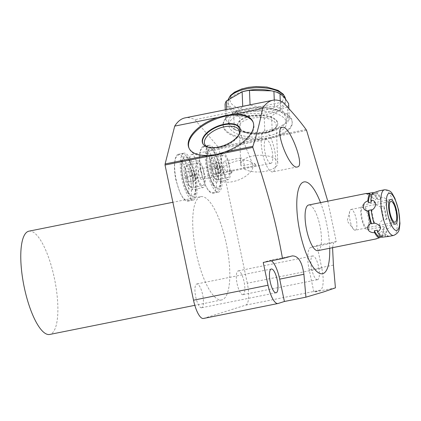 <?xml version="1.0" encoding="UTF-8"?>
<svg xmlns="http://www.w3.org/2000/svg" width="421" height="421" viewBox="0 0 421 421"><rect width="100%" height="100%" fill="white"/><g stroke="black" fill="none" stroke-linecap="round" stroke-linejoin="round"><path stroke-width="0.32" stroke-dasharray="2.1 1.58" d="M186.419 177.436A11.493 3.421 -101.4 0 1 186.503 165.9A11.493 3.421 -101.4 0 1 187.434 165.132A11.493 3.421 -101.4 0 1 192.971 175.362A11.493 3.421 -101.4 0 1 191.955 187.666A11.493 3.421 -101.4 0 1 190.802 187.313A11.493 3.421 -101.4 0 1 186.419 177.436M185.724 177.536A10.43 3.1 -101.4 0 1 185.803 167.074A10.43 3.1 -101.4 0 1 191.671 175.657A10.43 3.1 -101.4 0 1 189.703 186.503A10.43 3.1 -101.4 0 1 185.724 177.536M188.482 171.226L190.418 176.057L190.634 181.425L188.913 181.967L186.982 177.141L186.766 171.768L193.465 170.226L195.397 175.057L195.612 180.425L193.897 180.967L191.96 176.141L191.744 170.768L193.465 170.226M203.732 173.205A11.493 3.421 -101.4 0 1 202.717 185.508A11.493 3.421 -101.4 0 1 197.175 175.273A11.493 3.421 -101.4 0 1 198.191 162.969A11.493 3.421 -101.4 0 1 203.732 173.205M203.132 187.592A13.619 4.052 78.6 0 1 196.523 175.252A13.619 4.052 78.6 0 1 197.644 160.917A13.619 4.052 -101.4 0 1 197.77 160.885A13.619 4.052 -101.4 0 1 204.385 173.226A13.619 4.052 -101.4 0 1 203.259 187.561A13.619 4.052 78.6 0 1 203.132 187.592L191.381 189.955A13.619 4.052 -101.4 0 1 184.772 177.609A13.619 4.052 -101.4 0 1 185.893 163.274A13.619 4.052 -101.4 0 1 186.019 163.243A13.619 4.052 -101.4 0 1 192.629 175.583A13.619 4.052 -101.4 0 1 191.508 189.918A13.619 4.052 -101.4 0 1 191.381 189.955M183.777 153.228A23.892 7.104 78.6 0 0 181.809 178.372A23.892 7.104 78.6 0 0 193.402 200.022A23.892 7.104 78.6 0 0 193.623 199.964A23.892 7.104 78.6 0 0 195.591 174.82A23.892 7.104 78.6 0 0 183.998 153.176A23.892 7.104 78.6 0 0 183.777 153.228M194.602 174.736A20.697 6.157 -101.4 0 1 192.965 196.839A20.697 6.157 -101.4 0 1 182.798 178.462A20.697 6.157 -101.4 0 1 184.435 156.354A20.697 6.157 -101.4 0 1 194.602 174.736M194.297 174.831A19.64 5.841 -101.4 0 1 192.744 195.807A19.64 5.841 -101.4 0 1 183.098 178.367A19.64 5.841 -101.4 0 1 184.651 157.391A19.64 5.841 -101.4 0 1 194.297 174.831M178.094 154.37A23.892 7.104 78.6 0 0 176.131 179.514A23.892 7.104 78.6 0 0 187.724 201.164A23.892 7.104 78.6 0 0 187.945 201.106A23.892 7.104 78.6 0 0 189.913 175.962A23.892 7.104 78.6 0 0 178.32 154.312A23.892 7.104 78.6 0 0 178.094 154.37M321.802 268.251L317.002 245.459L310.893 247.385A20.861 6.204 78.6 0 0 309.225 269.982L313.898 292.174L320.181 290.19A20.54 6.11 -101.4 0 0 321.802 268.251L247.29 283.212A20.54 6.11 -101.4 0 1 245.664 305.146L203.606 318.434A20.54 6.11 -101.4 0 1 203.417 318.481M247.29 283.212L218.804 148.029A133.025 39.569 -101.4 0 0 218.315 147.155L194.949 119.711A133.025 39.569 -101.4 0 0 185.077 117.88M200.891 196.654A52.678 15.672 78.6 0 1 226.451 244.385A52.678 15.672 78.6 0 1 222.114 299.82A52.678 15.672 -101.4 0 1 221.625 299.947A52.678 15.672 -101.4 0 1 196.065 252.216A52.678 15.672 -101.4 0 1 200.401 196.781A52.678 15.672 78.6 0 1 200.891 196.654L172.884 202.275M201.701 307.714A12.13 3.61 -101.4 0 1 201.591 307.74A12.13 3.61 -101.4 0 1 195.702 296.752A12.13 3.61 -101.4 0 1 196.702 283.986A12.13 3.61 -101.4 0 1 196.817 283.954A12.13 3.61 -101.4 0 1 202.701 294.947A12.13 3.61 -101.4 0 1 201.701 307.714M243.096 294.637A12.13 3.61 -101.4 0 1 242.98 294.663A12.13 3.61 -101.4 0 1 237.097 283.67A12.13 3.61 -101.4 0 1 238.091 270.908A12.13 3.61 -101.4 0 1 238.207 270.877A12.13 3.61 -101.4 0 1 244.091 281.87A12.13 3.61 -101.4 0 1 243.096 294.637M196.496 178.251A12.13 3.61 -101.4 0 1 196.381 178.283A12.13 3.61 -101.4 0 1 190.497 167.29A12.13 3.61 -101.4 0 1 191.497 154.523A12.13 3.61 -101.4 0 1 191.608 154.491A12.13 3.61 -101.4 0 1 197.496 165.485A12.13 3.61 -101.4 0 1 196.496 178.251M203.159 146.45A23.892 7.104 78.6 0 0 201.196 171.594A23.892 7.104 78.6 0 0 212.789 193.244A23.892 7.104 78.6 0 0 213.01 193.186A23.892 7.104 78.6 0 0 214.978 168.042A23.892 7.104 78.6 0 0 203.385 146.397A23.892 7.104 78.6 0 0 203.159 146.45M28.954 231.166A52.678 15.672 78.6 0 1 54.519 278.902A52.678 15.672 78.6 0 1 50.183 334.337A52.678 15.672 -101.4 0 1 49.694 334.463M317.608 279.676A12.13 3.61 -101.4 0 1 317.497 279.707A12.13 3.61 -101.4 0 1 311.608 268.714A12.13 3.61 -101.4 0 1 312.608 255.947A12.13 3.61 -101.4 0 1 312.719 255.921A12.13 3.61 -101.4 0 1 318.608 266.909A12.13 3.61 -101.4 0 1 317.608 279.676M271.324 260.82A20.861 6.204 78.6 0 0 269.614 260.441A20.861 6.204 78.6 0 0 269.382 260.499L263.23 262.446M333.421 265.119L309.225 269.982M335.421 287.853L313.898 292.174M320.528 202.622A46.826 13.93 -101.4 0 1 329.696 248.269M332.569 247.69L333.595 242.833L310.893 247.385M327.785 201.164L336.274 241.591L333.595 242.833M306.093 129.531L277.786 135.215A34.585 15.582 177.7 0 0 292.195 121.806A34.585 15.582 177.7 0 0 254.421 107.776L245.543 109.265L194.949 119.711M306.583 130.41L218.804 148.029M237.486 111.176A34.585 15.582 177.7 0 0 223.077 124.584A34.585 15.582 177.7 0 0 260.852 138.614L218.315 147.155M260.852 138.614L269.75 137.693L277.786 135.215M282.728 102.093L254.421 107.776M269.777 138.362A34.585 15.582 177.7 0 0 292.232 122.753A34.585 15.582 177.7 0 0 245.569 109.928A34.585 15.582 177.7 0 0 223.114 125.537A34.585 15.582 177.7 0 0 269.777 138.362M284.675 118.722A28.844 12.993 -2.3 0 1 286.496 122.985A28.844 12.993 -2.3 0 1 263.062 136.746A28.844 12.993 -2.3 0 1 230.671 129.563A28.844 12.993 177.7 0 1 228.85 125.305A28.844 12.993 177.7 0 1 252.284 111.544A28.844 12.993 177.7 0 1 284.675 118.722M228.698 121.569A28.844 12.993 177.7 0 1 252.137 107.808A28.844 12.993 177.7 0 1 284.522 114.986A28.844 12.993 -2.3 0 1 286.343 119.248A28.844 12.993 -2.3 0 1 271.987 131.189A28.844 12.993 -2.3 0 1 243.975 132.32A28.844 12.993 -2.3 0 1 230.519 125.826A28.844 12.993 177.7 0 1 228.698 121.569L228.85 125.305M288.859 108.586L289.253 118.448L284.964 114.649L280.575 108.255A31.843 14.346 177.7 0 0 274.518 106.197C266.44 107.566 258.289 107.213 250.074 105.139A31.843 14.346 177.7 0 0 242.728 106.613C237.539 111.381 232.287 114.423 226.961 115.749A31.843 14.346 177.7 0 0 225.667 119.28L230.061 125.669L234.35 129.473L233.755 114.686L229.361 108.292L225.072 104.492M225.288 109.807L225.667 119.28M228.382 99.209A28.844 12.993 177.7 0 0 227.903 101.824A28.844 12.993 177.7 0 0 229.724 106.087A28.844 12.993 -2.3 0 0 262.115 113.265A28.844 12.993 -2.3 0 0 285.549 99.503L285.491 98.809A28.844 12.993 -2.3 0 1 285.549 99.503L285.627 101.372A28.844 12.993 -2.3 0 0 283.807 97.114A28.844 12.993 177.7 0 0 270.35 90.62M242.338 91.752A28.844 12.993 177.7 0 0 227.982 103.692A28.844 12.993 177.7 0 0 229.803 107.955A28.844 12.993 -2.3 0 0 262.188 115.138A28.844 12.993 -2.3 0 0 285.627 101.372M287.364 107.197C282.038 108.518 276.786 111.565 271.598 116.328A31.843 14.346 -2.3 0 1 264.251 117.801L264.846 132.589A31.843 14.346 -2.3 0 0 272.192 131.115L287.959 121.979L287.364 107.197A31.843 14.346 -2.3 0 0 288.659 103.661M233.755 114.686A31.843 14.346 -2.3 0 0 239.807 116.743C247.885 115.375 256.036 115.728 264.251 117.801M271.598 116.328L272.192 131.115M289.253 118.448A31.843 14.346 -2.3 0 1 287.959 121.979M239.807 116.743L240.402 131.526A31.843 14.346 -2.3 0 1 234.35 129.473M240.402 131.526L242.949 132.105L264.846 132.589M280.281 100.993L280.575 108.255M226.714 109.523L226.961 115.749M250.063 104.834L250.074 105.139M242.717 106.308L242.728 106.613M274.271 100.061L274.518 106.197M336.274 241.591L317.002 245.459M253.184 122.369A34.585 17.424 158.2 0 1 253.368 122.795A34.585 17.424 158.2 0 1 216.283 155.26A34.585 17.424 158.2 0 1 189.15 148.502A34.585 17.424 158.2 0 1 188.992 148.071M272.808 171.831A20.861 6.204 -101.4 0 1 272.613 171.879A20.861 6.204 -101.4 0 1 262.493 152.981A20.861 6.204 -101.4 0 1 264.209 131.031A20.861 6.204 -101.4 0 1 264.404 130.978A20.861 6.204 -101.4 0 1 274.524 149.881A20.861 6.204 -101.4 0 1 272.808 171.831M271.008 163.295A12.13 3.61 -101.4 0 1 270.898 163.322A12.13 3.61 -101.4 0 1 265.009 152.328A12.13 3.61 -101.4 0 1 266.009 139.561A12.13 3.61 -101.4 0 1 266.119 139.535A12.13 3.61 -101.4 0 1 272.008 150.529A12.13 3.61 -101.4 0 1 271.008 163.295M317.844 250.648A23.281 6.925 78.6 0 0 319.902 225.724A23.281 6.925 78.6 0 0 308.682 205.001M388.225 236.518L388.651 236.249L380.894 231.197L375.811 238.986M388.494 236.455C389.172 236.097 388.088 236.007 385.241 236.192A23.281 6.925 78.6 0 0 387.067 229.008C393.577 226.74 393.277 219.273 386.652 218.809A23.281 6.925 78.6 0 0 385.599 212.537A23.281 6.925 78.6 0 0 384.047 206.427L383.41 206.064L380.421 206.664A21.681 6.452 -101.4 0 1 383.252 220.099L386.241 219.499A21.681 6.452 78.6 0 0 383.41 206.064M385.241 236.192L384.578 235.023A21.681 6.452 -101.4 0 0 386.552 227.229L383.563 227.829A21.681 6.452 -101.4 0 1 381.589 235.623L382.252 236.791A23.281 6.925 78.6 0 0 384.078 229.608C378.058 229.855 377.758 222.388 383.668 219.409A23.281 6.925 78.6 0 0 382.61 213.137A23.281 6.925 78.6 0 0 381.058 207.027L380.421 206.664M382.252 236.791L381.552 236.986M371.68 209.769A21.681 6.452 78.6 0 0 374.511 223.204M377.295 230.155A21.681 6.452 -101.4 0 0 382.105 235.802L381.984 237.218M386.652 218.809L386.241 219.499M375.942 192.05A23.281 6.925 78.6 0 1 380.373 197.254L380.626 199.112A21.681 6.452 78.6 0 0 375.816 193.465L375.942 192.05L378.895 190.918M372.68 193.081L373.348 194.244A21.681 6.452 78.6 0 0 371.369 202.038M386.552 227.229L387.067 229.008M382.105 235.802L380.442 236.097M381.589 235.623L384.578 235.023M375.816 193.465L372.827 194.065A21.681 6.452 78.6 0 1 377.637 199.712L380.626 199.112M371.917 194.591L373.348 194.244M383.252 220.099L383.668 219.409M377.637 199.712L377.384 197.854A23.281 6.925 78.6 0 0 373.385 192.881M372.953 192.65L372.827 194.065M384.078 229.608L383.563 227.829M380.373 197.254C387.257 196.733 389.941 203.448 384.047 206.427M366.281 193.618L374.037 198.67L379.063 190.871M381.058 207.027C373.69 204.732 372.469 201.675 377.384 197.854M355.245 230.198A10.588 3.152 -101.4 0 0 355.34 230.171A10.588 3.152 78.6 0 0 356.213 219.025A10.588 3.152 78.6 0 0 351.077 209.432A10.588 3.152 78.6 0 0 350.977 209.458A10.588 3.152 -101.4 0 0 349.777 211.258A10.588 3.152 -101.4 0 0 353.34 229.013A10.588 3.152 -101.4 0 0 355.245 230.198L395.087 222.199M203.338 144.419A19.997 10.072 -21.8 0 0 203.469 144.608A19.997 10.072 -21.8 0 0 208.532 147.566A19.997 10.072 -21.8 0 0 218.552 147.413A19.997 10.072 158.2 0 0 238.696 135.488A19.997 10.072 158.2 0 0 240.317 129.857L240.254 129.394M239.091 134.288A18.519 9.325 158.2 0 1 237.891 136.725A18.519 9.325 158.2 0 1 219.241 147.766A18.519 9.325 -21.8 0 1 209.963 147.903L208.532 147.566M207.411 146.971A18.519 9.325 -21.8 0 0 209.963 147.903M231.218 173.378L231.96 170.442A5.215 1.552 -101.4 0 1 231.218 173.378L201.48 179.351A5.215 1.552 -101.4 0 1 198.949 174.626A5.215 1.552 -101.4 0 1 199.38 169.137A5.215 1.552 -101.4 0 1 199.428 169.126A5.215 1.552 -101.4 0 1 201.959 173.852A5.215 1.552 -101.4 0 1 201.527 179.341A5.215 1.552 -101.4 0 1 201.48 179.351M215.794 165.842C217.92 166.169 218.883 168.589 218.694 173.105A18.519 9.325 -21.8 0 1 238.139 160.648A18.519 9.325 158.2 0 1 252.663 164.269A18.519 9.325 158.2 0 1 232.808 181.651A18.519 9.325 -21.8 0 1 218.283 178.03A18.519 9.325 -21.8 0 1 217.936 176.046C217.489 176.709 213.147 166.263 215.794 165.842L199.428 169.126M231.96 170.442L218.694 173.105M208.837 145.313A23.892 7.104 78.6 0 0 206.874 170.458A23.892 7.104 78.6 0 0 218.467 192.102A23.892 7.104 78.6 0 0 218.688 192.05A23.892 7.104 78.6 0 0 220.657 166.905A23.892 7.104 78.6 0 0 209.063 145.256A23.892 7.104 78.6 0 0 208.837 145.313M219.667 166.816A20.697 6.157 -101.4 0 1 218.031 188.924A20.697 6.157 -101.4 0 1 207.863 170.542A20.697 6.157 -101.4 0 1 209.5 148.439A20.697 6.157 -101.4 0 1 219.667 166.816M219.362 166.911A19.64 5.841 -101.4 0 1 217.81 187.887A19.64 5.841 -101.4 0 1 208.163 170.447A19.64 5.841 -101.4 0 1 209.716 149.471A19.64 5.841 -101.4 0 1 219.362 166.911M210.958 155.36A13.619 4.052 -101.4 0 1 211.084 155.323A13.619 4.052 -101.4 0 1 217.694 167.669A13.619 4.052 -101.4 0 1 216.573 182.004A13.619 4.052 -101.4 0 1 216.447 182.035A13.619 4.052 -101.4 0 1 209.837 169.695A13.619 4.052 -101.4 0 1 210.958 155.36M228.198 179.678A13.619 4.052 78.6 0 1 221.588 167.332A13.619 4.052 78.6 0 1 222.709 152.997A13.619 4.052 -101.4 0 1 222.835 152.965A13.619 4.052 -101.4 0 1 229.445 165.306A13.619 4.052 -101.4 0 1 228.324 179.641A13.619 4.052 78.6 0 1 228.198 179.678L216.447 182.035M222.241 167.358A11.493 3.421 -101.4 0 1 223.256 155.054A11.493 3.421 -101.4 0 1 228.798 165.285A11.493 3.421 -101.4 0 1 227.782 177.588A11.493 3.421 -101.4 0 1 222.241 167.358M211.484 169.516A11.493 3.421 -101.4 0 1 211.568 157.98A11.493 3.421 -101.4 0 1 212.5 157.212A11.493 3.421 -101.4 0 1 218.036 167.442A11.493 3.421 -101.4 0 1 217.02 179.746A11.493 3.421 -101.4 0 1 215.862 179.399A11.493 3.421 -101.4 0 1 211.484 169.516M216.736 167.742A10.43 3.1 -101.4 0 1 214.768 178.588A10.43 3.1 -101.4 0 1 210.789 169.621A10.43 3.1 -101.4 0 1 210.863 159.154A10.43 3.1 -101.4 0 1 216.736 167.742M213.547 163.311L215.478 168.137L215.699 173.51L213.979 174.052L212.047 169.221L211.831 163.853L218.531 162.311L220.462 167.137L220.678 172.51L218.962 173.052L217.025 168.221L216.81 162.853L218.531 162.311M215.478 168.137L220.462 167.137M211.831 163.853L216.81 162.853M212.047 169.221L217.025 168.221M213.979 174.052L218.962 173.052M215.699 173.51L220.678 172.51M190.418 176.057L195.397 175.057M186.766 171.768L191.744 170.768M186.982 177.141L191.96 176.141M188.913 181.967L193.897 180.967M190.634 181.425L195.612 180.425M242.991 168.126L256.268 165.464L254.458 163.337L241.186 166C240.538 161.753 240.428 159.059 240.859 157.922C242.054 157.133 246.39 167.574 242.991 168.126A18.519 8.341 -2.3 0 0 265.746 171.247A18.519 8.341 177.7 0 0 277.765 162.89L276.244 125.195A18.519 8.341 177.7 0 1 273.887 129.505A18.519 8.341 177.7 0 1 264.225 133.552A18.519 8.341 -2.3 0 1 241.943 130.789L240.623 129.857A19.997 9.009 -2.3 0 0 264.693 132.841A19.997 9.009 177.7 0 0 275.129 128.468A19.997 9.009 177.7 0 0 277.597 124.784A19.997 9.009 177.7 0 0 250.69 116.401A19.997 9.009 -2.3 0 0 237.865 126.384L237.733 125.921A20.113 9.062 -2.3 0 1 250.632 115.88A20.113 9.062 -2.3 0 1 277.692 124.311A20.113 9.062 -2.3 0 1 264.714 132.41A20.113 9.062 -2.3 0 1 237.733 125.921M240.623 129.857A19.997 9.009 -2.3 0 1 237.865 126.384M241.943 130.789A18.519 8.341 -2.3 0 1 239.244 126.689A18.519 8.341 -2.3 0 1 251.263 118.333A18.519 8.341 177.7 0 1 276.244 125.195M277.765 162.89A18.519 8.341 177.7 0 0 252.784 156.023A18.519 8.341 -2.3 0 0 240.759 164.379L239.244 126.689M241.186 166A18.519 8.341 -2.3 0 1 240.759 164.379M240.859 157.922L224.493 161.206A5.215 1.552 -101.4 0 1 227.024 165.932A5.215 1.552 -101.4 0 1 226.593 171.421A5.215 1.552 -101.4 0 1 226.545 171.431A5.215 1.552 -101.4 0 1 224.014 166.705A5.215 1.552 -101.4 0 1 224.446 161.222A5.215 1.552 -101.4 0 1 224.493 161.206M254.458 163.337A5.215 1.552 78.6 0 0 256.226 165.474A5.215 1.552 78.6 0 0 256.268 165.464M367.707 229.692A12.556 3.736 78.6 0 0 368.743 216.478A12.556 3.736 78.6 0 0 362.649 205.101A12.556 3.736 78.6 0 0 362.534 205.132A12.556 3.736 78.6 0 0 361.502 218.346A12.556 3.736 78.6 0 0 367.591 229.724A12.556 3.736 78.6 0 0 367.707 229.692M367.301 227.772A10.588 3.152 -101.4 0 1 362.102 218.367A10.588 3.152 -101.4 0 1 362.939 207.053A10.588 3.152 -101.4 0 1 368.143 216.457A10.588 3.152 -101.4 0 1 367.301 227.772M320.181 290.19L245.664 305.146M281.691 93.772A26.749 12.051 177.7 0 0 247.29 87.8A26.749 12.051 177.7 0 0 231.613 103.824A26.749 12.051 177.7 0 0 266.014 109.792A26.749 12.051 177.7 0 0 281.691 93.772M393.603 235.439A23.281 6.925 78.6 0 0 395.661 210.516A23.281 6.925 -101.4 0 0 384.441 189.792M203.606 318.434L278.123 303.478M292.106 255.942L269.382 260.499M185.803 167.074L186.503 165.9M189.703 186.503L190.802 187.313M202.717 185.508L191.955 187.666M197.77 160.885L186.019 163.243M187.724 201.164L193.402 200.022M221.625 299.947L194.812 305.33M317.497 279.707L242.98 294.663M312.719 255.921L238.207 270.877M292.195 121.806L292.232 122.753M223.077 124.584L223.114 125.537M286.343 119.248L286.496 122.985M271.987 131.189L273.161 130.847M243.975 132.32L242.949 132.105M228.214 99.351L227.982 103.692M253.026 121.937L253.368 122.795M297.452 166.895L272.613 171.879M282.359 127.374L264.404 130.978M270.898 163.322L196.381 178.283M266.119 139.535L191.608 154.491M351.077 209.432L390.92 201.433M349.777 211.258L347.204 221.009L353.34 229.013M292.463 255.852L269.614 260.441M188.808 147.65L189.15 148.502M203.469 144.608L203.196 144.229M237.891 136.725L238.696 135.488M218.283 178.03L204.717 144.145M252.663 164.269L239.096 130.384M276.108 292.784L201.591 307.74M271.329 268.998L196.817 283.954M212.789 193.244L218.467 192.102M203.385 146.397L209.063 145.256M222.835 152.965L211.084 155.323M223.256 155.054L212.5 157.212M227.782 177.588L217.02 179.746M214.768 178.588L215.862 179.399M210.863 159.154L211.568 157.98M212.421 168.326C214.721 177.82 213.147 186.782 212.679 185.945L214.526 185.577C213.015 184.74 209.453 177.425 208.206 170.421C205.906 160.927 207.479 151.96 207.948 152.802L206.101 153.17C207.611 154.007 211.174 161.322 212.421 168.326M219.709 166.79C221.293 174.989 221.567 181.377 220.52 185.95C220.299 189.197 218.31 191.502 214.557 192.871C211.263 192.723 208.848 191.308 207.311 188.629L204.874 184.33L200.917 171.957C199.333 163.753 199.059 157.37 200.107 152.791C200.328 149.55 202.317 147.245 206.069 145.876C209.363 146.024 211.774 147.434 213.315 150.118L215.752 154.412L219.709 166.79M178.32 154.312L183.998 153.176M187.356 176.241C189.655 185.74 188.082 194.702 187.613 193.865L189.461 193.492C187.95 192.66 184.387 185.345 183.14 178.341C180.841 168.842 182.414 159.88 182.882 160.717L181.035 161.09C182.546 161.922 186.108 169.237 187.356 176.241M194.644 174.704C196.228 182.909 196.502 189.297 195.455 193.87C195.233 197.112 193.244 199.417 189.492 200.785C186.198 200.643 183.782 199.228 182.246 196.544L179.809 192.25L175.852 179.878C174.268 171.673 173.994 165.285 175.041 160.711C175.262 157.47 177.252 155.16 181.004 153.797C184.298 153.939 186.714 155.354 188.25 158.038L190.687 162.332L194.644 174.704M198.191 162.969L187.434 165.132M277.597 124.784L277.692 124.311M273.887 129.505L275.129 128.468M256.226 165.474L226.545 171.431M362.649 205.101L390.535 199.501M367.591 229.724L395.477 224.125"/><path stroke-width="0.63" d="M292.463 255.852L282.502 258.578C275.787 220.493 267.372 190.702 252.81 147.397A133.025 39.569 -101.4 0 1 252.889 146.34L224.582 152.023L216.041 154.66L207.648 155.423A34.585 17.424 158.2 0 1 188.808 147.65A34.585 17.424 158.2 0 1 217.252 117.564L174.715 126.105A133.025 39.569 -101.4 0 1 185.077 117.88L272.855 100.256A133.025 39.569 -101.4 0 1 282.728 102.093C291.448 111.049 299.242 120.201 306.093 129.531A133.025 39.569 -101.4 0 1 306.583 130.41L327.785 201.164M174.715 126.105L165.111 163.964A133.025 39.569 -101.4 0 0 165.032 165.016L193.518 300.199L268.03 285.238A20.54 6.11 78.6 0 0 277.928 303.525A20.54 6.11 78.6 0 0 278.123 303.478L284.401 301.489L279.691 279.139A20.861 6.204 78.6 0 0 271.324 260.82M277.928 303.525L203.417 318.481A20.54 6.11 -101.4 0 1 193.518 300.199M194.812 305.33L49.694 334.463A52.678 15.672 -101.4 0 1 24.129 286.733A52.678 15.672 -101.4 0 1 28.465 231.292A52.678 15.672 78.6 0 1 28.954 231.166L172.884 202.275M268.03 285.238L263.23 262.446L282.502 258.578M276.218 292.753A12.13 3.61 -101.4 0 1 276.108 292.784A12.13 3.61 -101.4 0 1 270.219 281.791A12.13 3.61 -101.4 0 1 271.219 269.024A12.13 3.61 -101.4 0 1 271.329 268.998A12.13 3.61 -101.4 0 1 277.218 279.986A12.13 3.61 -101.4 0 1 276.218 292.753M332.569 247.69L333.421 265.119L335.421 287.853L323.654 291.911L305.925 297.168L303.909 274.276L279.691 279.139M282.165 127.426C288.938 123.669 305.251 165.937 297.647 166.842C290.064 170.879 273.582 128.584 282.165 127.426L282.359 127.374M329.696 248.269A46.826 13.93 -101.4 0 1 322.912 273.618A46.826 13.93 -101.4 0 1 299.91 232.039A46.826 13.93 -101.4 0 1 303.615 182.025A46.826 13.93 -101.4 0 1 320.528 202.622M252.889 146.34C257.026 133.536 260.225 120.916 262.499 108.481A133.025 39.569 -101.4 0 1 271.619 100.577A133.025 39.569 -101.4 0 1 272.855 100.256M207.648 155.423L165.111 163.964M252.81 147.397L165.032 165.016M217.252 117.564L225.998 115.438L234.187 114.165A34.585 17.424 158.2 0 1 253.026 121.937A34.585 17.424 158.2 0 1 224.582 152.023M262.499 108.481L234.187 114.165M288.859 108.586L288.659 103.661L284.264 97.272L279.976 93.467A31.843 14.346 177.7 0 0 273.924 91.415L271.377 90.836L249.479 90.352A31.843 14.346 177.7 0 0 242.133 91.825L226.366 100.961A31.843 14.346 177.7 0 0 225.072 104.492L225.288 109.807M271.377 90.836L270.35 90.62A28.844 12.993 177.7 0 0 242.338 91.752L241.165 92.094M279.976 93.467L280.281 100.993M226.366 100.961L226.714 109.523M249.479 90.352L250.063 104.834M242.133 91.825L242.717 106.308M273.924 91.415L274.271 100.061M188.992 148.071A34.585 17.424 158.2 0 1 226.235 116.038A34.585 17.424 158.2 0 1 253.184 122.369M292.106 255.942C298.136 255.61 302.067 261.725 303.909 274.276M388.225 236.518L393.603 235.439A23.281 6.925 78.6 0 1 382.384 214.71A23.281 6.925 -101.4 0 1 384.441 189.792L379.063 190.871L372.68 193.081A23.281 6.925 78.6 0 0 370.859 200.259L371.369 202.038L368.38 202.638A21.681 6.452 78.6 0 1 370.359 194.844L369.691 193.681C366.844 193.86 365.765 193.771 366.444 193.418L308.682 205.001A23.281 6.925 78.6 0 0 306.625 229.919A23.281 6.925 78.6 0 0 317.844 250.648L375.811 238.986M377.553 232.018C382.468 228.193 381.242 225.135 373.88 222.841A23.281 6.925 78.6 0 1 372.322 216.731A23.281 6.925 78.6 0 1 371.269 210.463L371.68 209.769L368.691 210.368L368.28 211.063A23.281 6.925 78.6 0 0 369.333 217.331A23.281 6.925 78.6 0 0 370.89 223.44C364.991 226.424 367.68 233.134 374.564 232.618A23.281 6.925 78.6 0 0 378.995 237.818L379.116 236.402A21.681 6.452 -101.4 0 1 374.306 230.755L377.295 230.155L377.553 232.018A23.281 6.925 78.6 0 0 381.984 237.218L388.494 236.455M381.552 236.986L375.874 238.996M376.037 238.954L378.995 237.818M370.89 223.44L371.527 223.804L374.511 223.204L373.88 222.841M380.442 236.097L379.116 236.402M370.359 194.844L371.917 194.591M371.527 223.804A21.681 6.452 -101.4 0 1 368.691 210.368M374.306 230.755L374.564 232.618M373.385 192.881A23.281 6.925 78.6 0 0 372.953 192.65L372.922 193.013M369.691 193.681A23.281 6.925 78.6 0 0 367.87 200.859L368.38 202.638M367.87 200.859C361.355 203.127 361.655 210.595 368.28 211.063M371.269 210.463C377.179 207.479 376.874 200.012 370.859 200.259M366.281 193.618L372.953 192.65M395.187 222.172A10.588 3.152 78.6 0 0 396.061 211.026A10.588 3.152 78.6 0 0 390.92 201.433A10.588 3.152 78.6 0 0 390.825 201.459A10.588 3.152 78.6 0 0 389.951 212.6A10.588 3.152 78.6 0 0 395.087 222.199A10.588 3.152 78.6 0 0 395.187 222.172M305.925 297.168L284.401 301.489M224.151 124.242A20.113 10.13 -21.8 0 0 203.196 144.229A20.113 10.13 -21.8 0 0 218.362 147.05A20.113 10.13 -21.8 0 0 240.254 129.394A20.113 10.13 -21.8 0 0 224.151 124.242M240.28 129.631A19.997 10.072 158.2 0 0 224.309 124.732A19.997 10.072 -21.8 0 0 203.338 144.419M207.411 146.971A18.519 9.325 -21.8 0 1 204.717 144.145A18.519 9.325 -21.8 0 1 224.572 126.763A18.519 9.325 158.2 0 1 239.096 130.384A18.519 9.325 158.2 0 1 239.091 134.288M395.593 224.098A12.556 3.736 78.6 0 0 396.629 210.884A12.556 3.736 78.6 0 0 390.535 199.501A12.556 3.736 78.6 0 0 390.42 199.533A12.556 3.736 78.6 0 0 389.383 212.747A12.556 3.736 78.6 0 0 395.477 224.125A12.556 3.736 78.6 0 0 395.593 224.098M228.382 99.209A28.844 12.993 177.7 0 1 254.21 87.794A28.844 12.993 177.7 0 1 283.728 95.246A28.844 12.993 -2.3 0 1 285.48 98.793L283.365 94.283L278.192 90.41L266.961 87.079L255.979 86.537L248.274 87.368L241.549 89.015L234.508 92.167L230.44 95.483L228.214 99.351M387.583 213.526A19.024 5.657 -101.4 0 1 389.083 193.213A19.024 5.657 -101.4 0 1 398.429 210.1A19.024 5.657 78.6 0 1 396.924 230.419A19.024 5.657 78.6 0 1 387.583 213.526M393.603 235.439C397.266 233.829 399.203 231.445 399.403 228.293L399.95 223.419L398.608 210.021L394.872 198.296L392.477 194.044C391.125 191.297 388.446 189.882 384.441 189.792"/></g></svg>
